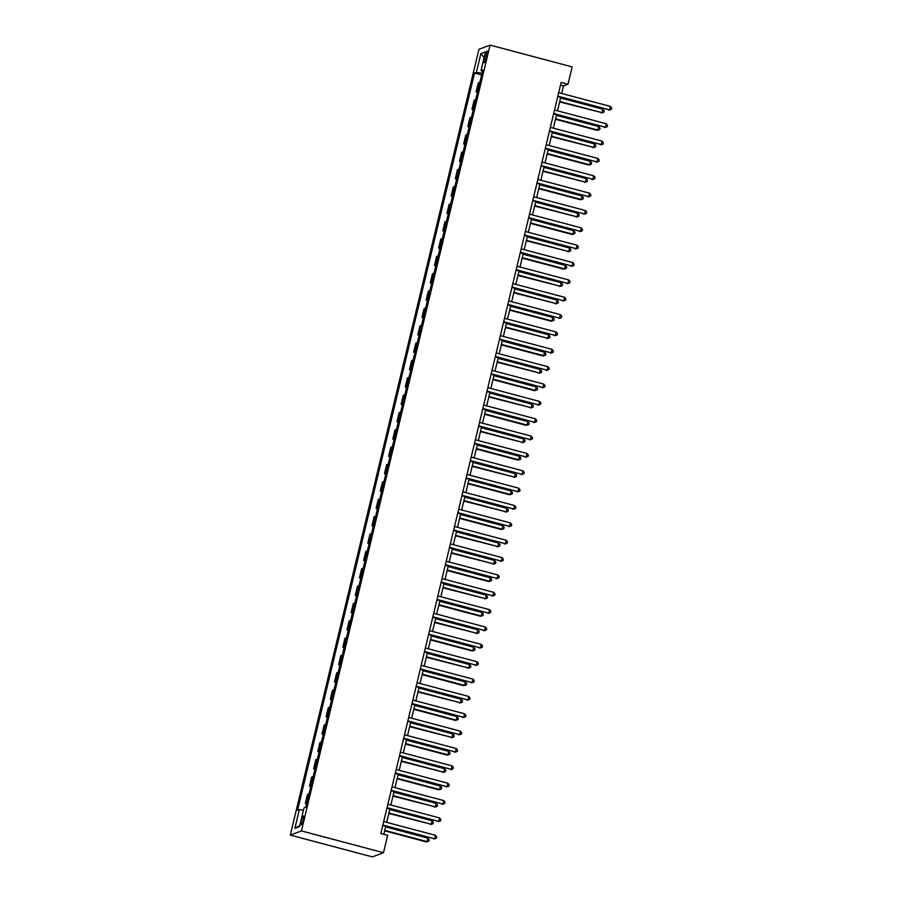 <?xml version="1.0" encoding="UTF-8"?>
<svg xmlns="http://www.w3.org/2000/svg" width="902" height="902" viewBox="0 0 902 902"><rect width="100%" height="100%" fill="white"/><g stroke="black" fill="none" stroke-linecap="round" stroke-linejoin="round"><path stroke-width="1.35" d="M303.343 820.098A4.611 0.846 -75.1 0 0 303.557 816.006A4.611 0.846 -75.1 0 0 301.415 820.82A4.611 0.846 -75.1 0 0 301.2 824.913A4.611 0.846 -75.1 0 0 303.343 820.098M301.426 830.922L383.497 852.717L372.368 856.9L290.297 835.105L478.962 49.283L490.09 45.1L301.426 830.922L290.297 835.105M561.664 93.458L563.468 85.949L567.989 84.247L561.145 82.432L380.824 833.538L387.657 835.353L383.497 852.717M485.141 55.676L484.408 58.731A4.465 0.823 -75.1 0 0 484.194 62.689A4.465 0.823 -75.1 0 0 486.268 58.032L487.001 54.977A4.465 0.823 -75.1 0 0 487.215 51.008A4.465 0.823 -75.1 0 0 485.141 55.676L486.73 56.104M482.04 73.209L476.369 72.363L474.553 73.051L297.559 810.267L299.385 809.59L303.444 810.199M476.369 72.363L480.867 53.624L485.502 51.876L481.003 70.615L482.502 71.292M299.385 809.59L294.875 828.329L299.509 826.593L304.008 807.842L305.834 807.155L482.829 69.939L481.003 70.615M567.989 84.247L572.15 66.895L490.09 45.1M383.801 834.339L385.74 826.277M386.676 822.353L389.901 808.925M390.848 805.001L394.073 791.573M395.008 787.649L398.233 774.209M399.18 770.285L402.405 756.857M403.341 752.933L406.565 739.505M407.512 735.581L410.737 722.152M411.673 718.229L414.897 704.8M415.845 700.865L419.069 687.437M420.005 683.513L423.23 670.085M424.177 666.161L427.401 652.732M428.337 648.809L431.562 635.38M432.509 631.456L435.734 618.017M436.669 614.093L439.894 600.664M440.841 596.741L444.066 583.312M445.013 579.388L448.238 565.96M449.173 562.036L452.398 548.608M453.345 544.684L456.57 531.244M457.506 527.32L460.73 513.892M461.677 509.968L464.902 496.54M465.838 492.616L469.063 479.188M470.01 475.264L473.234 461.835M474.17 457.9L477.395 444.472M478.342 440.548L481.567 427.12M482.502 423.196L485.727 409.767M486.674 405.844L489.899 392.415M490.835 388.491L494.059 375.052M495.006 371.128L498.231 357.699M499.167 353.776L502.391 340.347M503.339 336.423L506.563 322.995M507.51 319.071L510.735 305.643M511.671 301.708L514.895 288.279M515.843 284.355L519.067 270.927M520.003 267.003L523.228 253.575M524.175 249.651L527.399 236.223M528.335 232.299L531.56 218.859M532.507 214.935L535.732 201.507M536.667 197.583L539.892 184.155M540.839 180.231L544.064 166.802M545 162.879L548.224 149.45M549.171 145.526L552.396 132.087M553.332 128.163L556.557 114.734M557.504 110.811L560.728 97.382M560.492 85.16L563.468 85.949M474.553 73.051L481.623 74.922M479.853 82.319L478.297 82.905L476.132 91.925L477.462 92.275M306.86 802.881L305.304 803.468L306.635 803.817M305.304 803.468L307.469 794.448L309.025 793.861M311.021 785.529L309.476 786.116L310.795 786.465M309.476 786.116L311.641 777.084L313.197 776.498M315.193 768.177L313.637 768.763L314.967 769.113M313.637 768.763L315.801 759.732L317.357 759.146M319.353 750.814L317.808 751.4L319.139 751.761M317.808 751.4L319.973 742.38L321.529 741.794M323.525 733.461L321.969 734.048L323.299 734.397M321.969 734.048L324.134 725.028L325.69 724.441M327.697 716.109L326.141 716.695L327.471 717.045M326.141 716.695L328.305 707.664L329.861 707.089M331.857 698.757L330.301 699.343L331.632 699.693M330.301 699.343L332.466 690.312L334.022 689.726M336.029 681.405L334.473 681.98L335.803 682.34M334.473 681.98L336.638 672.96L338.194 672.373M340.189 664.041L338.633 664.627L339.964 664.988M338.633 664.627L340.798 655.607L342.354 655.021M344.361 646.689L342.805 647.275L344.136 647.625M342.805 647.275L344.97 638.255L346.526 637.669M348.522 629.337L346.966 629.923L348.296 630.272M346.966 629.923L349.13 620.892L350.686 620.317M352.693 611.984L351.137 612.571L352.468 612.92M351.137 612.571L353.302 603.539L354.858 602.953M356.854 594.632L355.298 595.207L356.628 595.568M355.298 595.207L357.474 586.187L359.019 585.601M361.025 577.269L359.47 577.855L360.8 578.205M359.47 577.855L361.634 568.835L363.19 568.249M365.186 559.917L363.63 560.503L364.96 560.852M363.63 560.503L365.806 551.483L367.351 550.896M369.358 542.564L367.802 543.151L369.132 543.5M367.802 543.151L369.967 534.119L371.523 533.533M373.518 525.212L371.974 525.798L373.293 526.148M371.974 525.798L374.138 516.767L375.694 516.181M377.69 507.849L376.134 508.435L377.464 508.796M376.134 508.435L378.299 499.415L379.855 498.829M381.85 490.496L380.306 491.083L381.636 491.432M380.306 491.083L382.471 482.063L384.026 481.476M386.022 473.144L384.466 473.73L385.797 474.08M384.466 473.73L386.631 464.699L388.187 464.124M390.194 455.792L388.638 456.378L389.968 456.728M388.638 456.378L390.803 447.347L392.359 446.761M394.354 438.44L392.798 439.015L394.129 439.375M392.798 439.015L394.963 429.995L396.519 429.408M398.526 421.076L396.97 421.662L398.301 422.023M396.97 421.662L399.135 412.642L400.691 412.056M402.687 403.724L401.131 404.31L402.461 404.66M401.131 404.31L403.295 395.29L404.851 394.704M406.858 386.372L405.302 386.958L406.633 387.308M405.302 386.958L407.467 377.927L409.023 377.352M411.019 369.019L409.463 369.606L410.793 369.955M409.463 369.606L411.628 360.575L413.184 359.988M415.191 351.656L413.635 352.242L414.965 352.603M413.635 352.242L415.799 343.222L417.355 342.636M419.351 334.304L417.795 334.89L419.126 335.24M417.795 334.89L419.971 325.87L421.516 325.284M423.523 316.952L421.967 317.538L423.297 317.887M421.967 317.538L424.132 308.518L425.688 307.932M427.683 299.599L426.127 300.186L427.458 300.535M426.127 300.186L428.303 291.154L429.848 290.568M431.855 282.247L430.299 282.822L431.63 283.183M430.299 282.822L432.464 273.802L434.02 273.216M436.016 264.884L434.471 265.47L435.79 265.831M434.471 265.47L436.636 256.45L438.192 255.864M440.187 247.531L438.631 248.118L439.962 248.467M438.631 248.118L440.796 239.098L442.352 238.511M444.348 230.179L442.803 230.765L444.122 231.115M442.803 230.765L444.968 221.734L446.524 221.159M448.519 212.827L446.964 213.413L448.294 213.763M446.964 213.413L449.128 204.382L450.684 203.796M452.691 195.475L451.135 196.05L452.466 196.41M451.135 196.05L453.3 187.03L454.856 186.443M456.852 178.111L455.296 178.697L456.626 179.047M455.296 178.697L457.461 169.677L459.017 169.091M461.023 160.759L459.468 161.345L460.798 161.695M459.468 161.345L461.632 152.325L463.188 151.739M465.184 143.407L463.628 143.993L464.958 144.343M463.628 143.993L465.793 134.962L467.349 134.375M469.356 126.054L467.8 126.641L469.13 126.99M467.8 126.641L469.965 117.61L471.52 117.023M473.516 108.691L471.96 109.277L473.291 109.638M471.96 109.277L474.125 100.257L475.681 99.671M477.688 91.339L476.132 91.925M484.126 57.615L480.867 53.624M294.875 828.329L299.757 825.556M557.752 96.593L609.572 109.875L557.853 96.142M610.395 106.402L611.703 107.992L611.364 109.39L609.572 109.875L610.395 106.402L558.688 92.669M611.364 109.39L608.816 110.157M559.635 101.915L602.051 112.694L602.874 109.232L560.582 97.991M559.747 101.464L602.051 112.694L603.844 112.209L601.296 112.987M602.874 109.232L604.182 110.822L603.844 112.209M553.58 113.945L605.4 127.227L553.693 113.494M606.234 123.754L607.531 125.355L607.204 126.742L605.4 127.227L606.234 123.754L554.527 110.021M607.204 126.742L604.644 127.509M549.419 131.297L601.228 144.579L549.521 130.846M602.062 141.107L603.37 142.708L603.032 144.094L601.228 144.579L602.062 141.107L550.355 127.374M603.032 144.094L600.484 144.861M545.248 148.65L597.068 161.932L545.36 148.199M597.902 158.459L599.199 160.06L598.872 161.447L597.068 161.932L597.902 158.459L546.195 144.726M598.872 161.447L596.312 162.213M555.474 119.278L597.124 130.339L597.879 130.057L598.714 126.584L556.41 115.355M555.576 118.816L597.879 130.057L599.683 129.572L597.124 130.339M598.714 126.584L600.01 128.185L599.683 129.572M551.302 136.63L593.708 147.409L594.542 143.937L552.25 132.707M551.415 136.179L593.708 147.409L595.512 146.925L592.964 147.691M594.542 143.937L595.85 145.538L595.512 146.925M547.142 153.983L588.792 165.043L589.547 164.762L590.382 161.289L548.078 150.059M547.243 153.532L589.547 164.762L591.351 164.277L588.792 165.043M590.382 161.289L591.678 162.89L591.351 164.277M541.076 166.013L592.896 179.284L541.189 165.551M593.73 175.822L595.038 177.412L594.7 178.799L592.896 179.284L593.73 175.822L542.023 162.089M594.7 178.799L592.152 179.566M542.97 171.335L585.375 182.114L586.21 178.641L543.917 167.411M543.083 170.884L585.375 182.114L587.179 181.629L584.631 182.396M586.21 178.641L587.518 180.242L587.179 181.629M536.915 183.365L588.735 196.647L537.028 182.914M589.57 193.175L590.866 194.776L590.539 196.162L588.735 196.647L589.57 193.175L537.851 179.442M590.539 196.162L587.98 196.929M538.81 188.687L580.46 199.759L581.215 199.477L582.049 196.005L539.746 184.763M538.911 188.236L581.215 199.477L583.019 198.992L580.46 199.759M582.049 196.005L583.346 197.594L583.019 198.992M532.744 200.718L584.564 214L532.856 200.267M585.398 210.527L586.706 212.128L586.368 213.515L584.564 214L585.398 210.527L533.691 196.794M586.368 213.515L583.819 214.281M534.638 206.051L577.043 216.83L577.878 213.357L535.585 202.127M534.751 205.588L577.043 216.83L578.847 216.345L576.299 217.111M577.878 213.357L579.185 214.958L578.847 216.345M528.583 218.07L580.403 231.352L528.696 217.619M581.238 227.879L582.534 229.48L582.207 230.867L580.403 231.352L581.238 227.879L529.519 214.146M582.207 230.867L579.648 231.634M530.477 223.403L572.127 234.464L572.883 234.182L573.717 230.709L531.413 219.479M530.579 222.952L572.883 234.182L574.687 233.697L572.127 234.464M573.717 230.709L575.014 232.31L574.687 233.697M524.412 235.433L576.231 248.704L524.524 234.971M577.066 245.231L578.374 246.832L578.035 248.219L576.231 248.704L577.066 245.231L525.359 231.498M578.035 248.219L575.487 248.986M526.306 240.755L568.711 251.534L569.545 248.061L527.253 236.831M526.418 240.304L568.711 251.534L570.515 251.049L567.967 251.816M569.545 248.061L570.853 249.662L570.515 251.049M520.251 252.785L572.071 266.056L520.353 252.323M572.905 262.595L574.202 264.185L573.875 265.583L572.071 266.056L572.905 262.595L521.187 248.862M573.875 265.583L571.316 266.349M522.145 258.107L563.795 269.168L564.551 268.886L565.385 265.425L523.081 254.184M522.247 257.656L564.551 268.886L566.355 268.401L563.795 269.168M565.385 265.425L566.682 267.015L566.355 268.401M516.079 270.138L567.899 283.42L516.192 269.687M568.734 279.947L570.041 281.548L569.703 282.935L567.899 283.42L568.734 279.947L517.026 266.214M569.703 282.935L567.144 283.702M517.973 275.471L560.379 286.25L561.213 282.777L518.921 271.536M518.086 275.009L560.379 286.25L562.183 285.765L559.635 286.532M561.213 282.777L562.521 284.378L562.183 285.765M511.919 287.49L563.739 300.772L512.02 287.039M564.573 297.299L565.87 298.9L565.543 300.287L563.739 300.772L564.573 297.299L512.855 283.566M565.543 300.287L562.983 301.054M513.802 292.823L556.218 303.602L557.053 300.129L514.749 288.899M513.914 292.372L556.218 303.602L558.022 303.117L555.463 303.884M557.053 300.129L558.349 301.73L558.022 303.117M507.747 304.842L559.567 318.124L507.86 304.391M560.401 314.651L561.709 316.252L561.371 317.639L559.567 318.124L560.401 314.651L508.694 300.918M561.371 317.639L558.812 318.406M509.641 310.175L551.291 321.236L552.047 320.954L552.881 317.481L510.577 306.252M509.754 309.724L552.047 320.954L553.851 320.469L551.291 321.236M552.881 317.481L554.189 319.082L553.851 320.469M503.587 322.206L555.407 335.476L503.688 321.743M556.23 332.004L557.537 333.605L557.199 334.992L555.407 335.476L556.23 332.004L504.522 318.282M557.199 334.992L554.651 335.758M505.47 327.527L547.886 338.306L548.72 334.834L506.417 323.604M505.582 327.076L547.886 338.306L549.679 337.822L547.131 338.588M548.72 334.834L550.017 336.435L549.679 337.822M499.415 339.558L551.235 352.84L499.528 339.107M552.069 349.367L553.366 350.957L553.039 352.355L551.235 352.84L552.069 349.367L500.362 335.634M553.039 352.355L550.479 353.122M501.309 344.88L542.959 355.952L543.714 355.659L544.549 352.197L502.245 340.956M501.422 344.429L543.714 355.659L545.518 355.185L542.959 355.952M544.549 352.197L545.857 353.787L545.518 355.185M495.254 356.91L547.074 370.192L495.356 356.459M547.897 366.719L549.205 368.32L548.867 369.707L547.074 370.192L547.897 366.719L496.19 352.986M548.867 369.707L546.319 370.474M497.137 362.243L539.554 373.022L540.377 369.549L498.084 358.32M497.25 361.781L539.554 373.022L541.347 372.537L538.798 373.304M540.377 369.549L541.685 371.15L541.347 372.537M491.083 374.262L542.903 387.544L491.195 373.811M543.737 384.072L545.034 385.673L544.707 387.059L542.903 387.544L543.737 384.072L492.03 370.339M544.707 387.059L542.147 387.826M492.977 379.595L534.627 390.656L535.382 390.374L536.216 386.902L493.913 375.672M493.078 379.144L535.382 390.374L537.186 389.889L534.627 390.656M536.216 386.902L537.513 388.503L537.186 389.889M486.922 391.615L538.731 404.897L487.024 391.164M539.565 401.424L540.873 403.025L540.535 404.412L538.731 404.897L539.565 401.424L487.858 387.691M540.535 404.412L537.987 405.178M488.805 396.948L531.21 407.727L532.045 404.254L489.752 393.024M488.918 396.497L531.21 407.727L533.014 407.242L530.466 408.008M532.045 404.254L533.353 405.855L533.014 407.242M482.75 408.978L534.57 422.249L482.863 408.516M535.405 418.787L536.701 420.377L536.374 421.764L534.57 422.249L535.405 418.787L483.697 405.054M536.374 421.764L533.815 422.531M484.645 414.3L526.294 425.361L527.05 425.079L527.884 421.606L485.58 410.376M484.746 413.849L527.05 425.079L528.854 424.594L526.294 425.361M527.884 421.606L529.181 423.207L528.854 424.594M478.579 426.33L530.399 439.612L478.691 425.879M531.233 436.14L532.541 437.741L532.203 439.127L530.399 439.612L531.233 436.14L479.526 422.407M532.203 439.127L529.654 439.894M480.473 431.652L522.878 442.442L523.712 438.97L481.42 427.728M480.586 431.201L522.878 442.442L524.682 441.957L522.134 442.724M523.712 438.97L525.02 440.559L524.682 441.957M474.418 443.683L526.238 456.964L474.531 443.232M527.072 453.492L528.369 455.093L528.042 456.48L526.238 456.964L527.072 453.492L475.354 439.759M528.042 456.48L525.483 457.246M476.312 449.016L517.962 460.076L518.718 459.794L519.552 456.322L477.248 445.092M476.414 448.553L518.718 459.794L520.522 459.31L517.962 460.076M519.552 456.322L520.849 457.923L520.522 459.31M470.246 461.035L522.066 474.317L470.359 460.584M522.901 470.844L524.209 472.445L523.87 473.832L522.066 474.317L522.901 470.844L471.194 457.111M523.87 473.832L521.322 474.599M472.141 466.368L514.546 477.147L515.38 473.674L473.088 462.444M472.253 465.917L514.546 477.147L516.35 476.662L513.802 477.429M515.38 473.674L516.688 475.275L516.35 476.662M466.086 478.398L517.906 491.669L466.199 477.936M518.74 488.196L520.037 489.797L519.71 491.184L517.906 491.669L518.74 488.196L467.022 474.463M519.71 491.184L517.15 491.951M467.98 483.72L509.63 494.781L510.385 494.499L511.22 491.026L468.916 479.796M468.082 483.269L510.385 494.499L512.189 494.014L509.63 494.781M511.22 491.026L512.516 492.627L512.189 494.014M461.914 495.75L513.734 509.021L462.027 495.299M514.568 505.56L515.876 507.149L515.538 508.548L513.734 509.021L514.568 505.56L462.861 491.827M515.538 508.548L512.99 509.314M463.808 501.072L506.214 511.851L507.048 508.39L464.755 497.149M463.921 500.621L506.214 511.851L508.018 511.366L505.47 512.133M507.048 508.39L508.356 509.98L508.018 511.366M457.754 513.103L509.574 526.385L457.855 512.652M510.408 522.912L511.705 524.513L511.378 525.9L509.574 526.385L510.408 522.912L458.69 509.179M511.378 525.9L508.818 526.667M459.648 518.436L501.298 529.497L502.053 529.215L502.888 525.742L460.584 514.501M459.749 517.973L502.053 529.215L503.857 528.73L501.298 529.497M502.888 525.742L504.184 527.343L503.857 528.73M453.582 530.455L505.402 543.737L453.695 530.004M506.236 540.264L507.544 541.865L507.206 543.252L505.402 543.737L506.236 540.264L454.529 526.531M507.206 543.252L504.646 544.019M455.476 535.788L497.881 546.567L498.716 543.094L456.423 531.864M455.589 535.337L497.881 546.567L499.685 546.082L497.137 546.849M498.716 543.094L500.024 544.695L499.685 546.082M449.421 547.807L501.241 561.089L449.523 547.356M502.076 557.616L503.372 559.217L503.045 560.604L501.241 561.089L502.076 557.616L450.357 543.883M503.045 560.604L500.486 561.371M451.304 553.14L493.721 563.919L494.555 560.446L452.252 549.217M451.417 552.689L493.721 563.919L495.525 563.434L492.966 564.201M494.555 560.446L495.852 562.047L495.525 563.434M445.25 565.171L497.07 578.441L445.362 564.708M497.904 574.98L499.212 576.57L498.874 577.957L497.07 578.441L497.904 574.98L446.197 561.247M498.874 577.957L496.314 578.723M447.144 570.492L488.794 581.553L489.549 581.271L490.384 577.799L448.08 566.569M447.257 570.041L489.549 581.271L491.353 580.787L488.794 581.553M490.384 577.799L491.691 579.4L491.353 580.787M441.089 582.523L492.909 595.805L441.191 582.072M493.732 592.332L495.04 593.922L494.702 595.32L492.909 595.805L493.732 592.332L442.025 578.599M494.702 595.32L492.154 596.087M442.972 587.845L485.389 598.624L486.223 595.162L443.919 583.921M443.085 587.394L485.389 598.624L487.181 598.15L484.633 598.917M486.223 595.162L487.52 596.752L487.181 598.15M436.918 599.875L488.737 613.157L437.03 599.424M489.572 609.684L490.868 611.285L490.541 612.672L488.737 613.157L489.572 609.684L437.865 595.951M490.541 612.672L487.982 613.439M438.812 605.208L480.462 616.269L481.217 615.987L482.051 612.514L439.748 601.284M438.924 604.746L481.217 615.987L483.021 615.502L480.462 616.269M482.051 612.514L483.359 614.115L483.021 615.502M432.757 617.227L484.577 630.509L432.859 616.776M485.4 627.037L486.708 628.638L486.37 630.024L484.577 630.509L485.4 627.037L433.693 613.304M486.37 630.024L483.822 630.791M434.64 622.56L477.057 633.339L477.88 629.867L435.587 618.637M434.753 622.109L477.057 633.339L478.849 632.854L476.301 633.621M477.88 629.867L479.188 631.468L478.849 632.854M428.585 634.58L480.405 647.861L428.698 634.129M481.24 644.389L482.536 645.99L482.209 647.377L480.405 647.861L481.24 644.389L429.532 630.656M482.209 647.377L479.65 648.143M430.479 639.913L472.129 650.973L472.885 650.692L473.719 647.219L431.415 635.989M430.581 639.462L472.885 650.692L474.689 650.207L472.129 650.973M473.719 647.219L475.016 648.82L474.689 650.207M424.425 651.943L476.233 665.214L424.526 651.481M477.068 661.752L478.376 663.342L478.037 664.729L476.233 665.214L477.068 661.752L425.361 648.019M478.037 664.729L475.489 665.507M426.308 657.265L468.713 668.044L469.547 664.582L427.255 653.341M426.42 656.814L468.713 668.044L470.517 667.559L467.969 668.326M469.547 664.582L470.855 666.172L470.517 667.559M420.253 669.295L472.073 682.577L420.366 668.844M472.907 679.105L474.204 680.706L473.877 682.092L472.073 682.577L472.907 679.105L421.2 665.372M473.877 682.092L471.318 682.859M422.147 674.628L463.797 685.689L464.553 685.407L465.387 681.935L423.083 670.693M422.249 674.166L464.553 685.407L466.357 684.922L463.797 685.689M465.387 681.935L466.684 683.524L466.357 684.922M416.081 686.647L467.901 699.929L416.194 686.197M468.736 696.457L470.043 698.058L469.705 699.445L467.901 699.929L468.736 696.457L417.028 682.724M469.705 699.445L467.157 700.211M417.976 691.981L460.381 702.759L461.215 699.287L418.923 688.057M418.088 691.518L460.381 702.759L462.185 702.275L459.637 703.041M461.215 699.287L462.523 700.888L462.185 702.275M411.921 704L463.741 717.282L412.034 703.549M464.575 713.809L465.872 715.41L465.545 716.797L463.741 717.282L464.575 713.809L412.857 700.076M465.545 716.797L462.985 717.564M413.815 709.333L455.465 720.394L456.22 720.112L457.055 716.639L414.751 705.409M413.917 708.882L456.22 720.112L458.024 719.627L455.465 720.394M457.055 716.639L458.351 718.24L458.024 719.627M407.749 721.363L459.569 734.634L407.862 720.901M460.403 731.161L461.711 732.762L461.373 734.149L459.569 734.634L460.403 731.161L408.696 717.428M461.373 734.149L458.825 734.916M409.643 726.685L452.049 737.464L452.883 733.991L410.59 722.761M409.756 726.234L452.049 737.464L453.853 736.979L451.304 737.746M452.883 733.991L454.191 735.592L453.853 736.979M403.589 738.715L455.409 751.997L403.701 738.264M456.243 748.525L457.539 750.114L457.213 751.513L455.409 751.997L456.243 748.525L404.524 734.792M457.213 751.513L454.653 752.279M405.483 744.037L447.133 755.109L447.888 754.816L448.722 751.355L406.419 740.114M405.584 743.586L447.888 754.816L449.692 754.331L447.133 755.109M448.722 751.355L450.019 752.944L449.692 754.331M399.417 756.068L451.237 769.35L399.53 755.617M452.071 765.877L453.379 767.478L453.041 768.865L451.237 769.35L452.071 765.877L400.364 752.144M453.041 768.865L450.493 769.631M401.311 761.401L443.716 772.18L444.551 768.707L402.258 757.477M401.424 760.938L443.716 772.18L445.52 771.695L442.972 772.462M444.551 768.707L445.859 770.308L445.52 771.695M395.256 773.42L447.076 786.702L395.358 772.969M447.911 783.229L449.207 784.83L448.88 786.217L447.076 786.702L447.911 783.229L396.192 769.496M448.88 786.217L446.321 786.984M397.151 778.753L438.8 789.814L439.556 789.532L440.39 786.059L398.086 774.829M397.252 778.302L439.556 789.532L441.36 789.047L438.8 789.814M440.39 786.059L441.687 787.66L441.36 789.047M391.085 790.772L442.905 804.054L391.197 790.321M443.739 800.581L445.047 802.182L444.709 803.569L442.905 804.054L443.739 800.581L392.032 786.848M444.709 803.569L442.149 804.336M392.979 796.105L435.384 806.884L436.218 803.411L393.926 792.182M393.092 795.654L435.384 806.884L437.188 806.399L434.64 807.166M436.218 803.411L437.526 805.012L437.188 806.399M386.924 808.136L438.744 821.406L387.026 807.673M439.578 817.945L440.875 819.535L440.548 820.921L438.744 821.406L439.578 817.945L387.86 804.212M440.548 820.921L437.989 821.688M388.807 813.457L431.224 824.236L432.058 820.764L389.754 809.534M388.92 813.006L431.224 824.236L433.028 823.751L430.468 824.518M432.058 820.764L433.355 822.365L433.028 823.751M382.752 825.488L434.572 838.77L382.865 825.037M435.407 835.297L436.715 836.898L436.376 838.285L434.572 838.77L435.407 835.297L383.7 821.564M436.376 838.285L433.817 839.052M384.647 830.81L426.296 841.882L427.052 841.6L427.886 838.127L385.582 826.886M384.759 830.359L427.052 841.6L428.856 841.115L426.296 841.882M427.886 838.127L429.194 839.717L428.856 841.115M485.975 59.149L484.408 58.731"/></g></svg>
